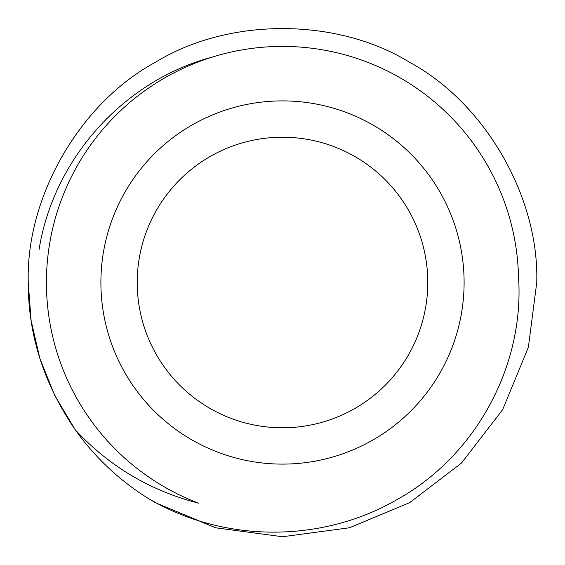 <?xml version="1.0" encoding="UTF-8"?>
<svg xmlns="http://www.w3.org/2000/svg" width="565" height="565" viewBox="0 0 565 565"><rect width="100%" height="100%" fill="white"/><g stroke="black" fill="none" stroke-linecap="round" stroke-linejoin="round"><path stroke-width="0.85" d="M427.783 282.5A145.283 145.283 0 0 1 282.5 427.783A145.283 145.283 0 0 1 137.217 282.5A145.283 145.283 0 0 1 282.5 137.217A145.283 145.283 0 0 1 427.783 282.5M464.105 282.5A181.605 181.605 0 0 0 282.5 100.895A181.605 181.605 0 0 0 100.895 282.5A181.605 181.605 0 0 0 282.5 464.105A181.605 181.605 0 0 0 464.105 282.5M518.465 274.781L518.84 282.5C522.519 369.757 474.077 456.64 397.591 499.283C322.092 543.262 223.86 543.233 148.178 498.372L155.375 502.688L215.576 527.781L282.5 536.75L349.424 527.781L409.625 502.688L461.457 463.102L502.688 409.625L528.381 347.185L536.75 282.5C539.257 196.917 484.996 102.936 409.625 62.312C336.761 17.353 228.239 17.353 155.375 62.312C80.004 102.936 25.743 196.917 28.25 282.5L31.089 320.412L39.882 358.528L54.72 395.451L75.244 429.774C109.073 466.266 150.248 490.759 198.767 503.245A236.092 236.092 0 0 1 278.644 46.443A236.092 236.092 0 0 1 518.465 274.781M536.75 282.5L528.381 347.185L502.688 409.625L461.457 463.102L409.625 502.688L349.424 527.781L282.5 536.75L215.576 527.781L155.375 502.688L148.178 498.372L155.375 502.688L215.576 527.781L282.5 536.75L349.424 527.781L409.625 502.688L461.457 463.102L502.688 409.625L528.381 347.185L536.75 282.5L528.381 347.185L502.688 409.625L461.457 463.102L409.625 502.688L349.424 527.781L282.5 536.75L215.576 527.781L155.375 502.688L148.178 498.372L155.375 502.688L215.576 527.781L282.5 536.75L349.424 527.781L409.625 502.688L461.457 463.102L502.688 409.625L528.381 347.185L536.75 282.5L528.381 347.185L502.688 409.625L461.457 463.102L409.625 502.688L349.424 527.781L282.5 536.75L215.576 527.781L155.375 502.688L148.178 498.372L155.375 502.688L215.576 527.781L282.5 536.75L349.424 527.781L409.625 502.688L461.457 463.102L502.688 409.625L528.381 347.185L536.75 282.5C539.257 196.917 484.996 102.936 409.625 62.312C336.761 17.353 228.239 17.353 155.375 62.312C80.004 102.936 25.743 196.917 28.25 282.5L31.089 320.412L39.882 358.528L54.72 395.451L75.244 429.774L54.72 395.451L39.882 358.528L31.089 320.412L28.25 282.5L31.089 320.412L39.882 358.528L54.72 395.451L75.244 429.774L54.72 395.451L39.882 358.528L31.089 320.412L28.25 282.5L31.089 320.412L39.882 358.528L54.72 395.451L75.244 429.774C43.816 383.868 28.151 334.784 28.25 282.5C25.743 196.917 80.004 102.936 155.375 62.312C228.239 17.353 336.761 17.353 409.625 62.312C484.996 102.936 539.257 196.917 536.75 282.5C539.257 196.917 484.996 102.936 409.625 62.312C336.761 17.353 228.239 17.353 155.375 62.312C80.004 102.936 25.743 196.917 28.25 282.5C25.743 196.917 80.004 102.936 155.375 62.312C228.239 17.353 336.761 17.353 409.625 62.312C484.996 102.936 539.257 196.917 536.75 282.5C539.257 196.917 484.996 102.936 409.625 62.312C336.761 17.353 228.239 17.353 155.375 62.312C80.004 102.936 25.743 196.917 28.25 282.5M212.263 57.1C123.537 80.583 53.287 159.288 39.034 249.808M148.178 498.372A254.25 254.25 0 0 1 75.244 429.774"/></g></svg>
